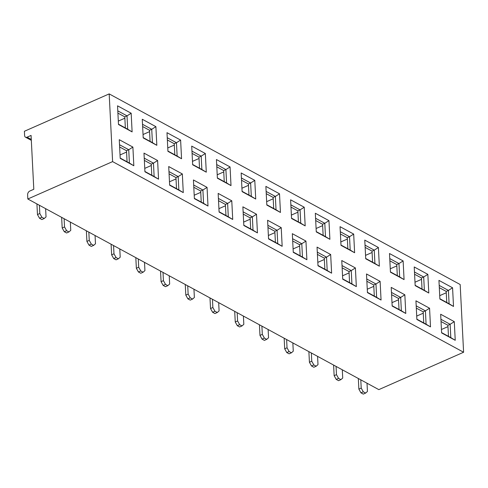 <?xml version="1.0" encoding="UTF-8"?>
<svg xmlns="http://www.w3.org/2000/svg" width="488" height="488" viewBox="0 0 488 488"><rect width="100%" height="100%" fill="white"/><g stroke="black" fill="none" stroke-linecap="round" stroke-linejoin="round"><path stroke-width="0.73" d="M358.869 389.113L360.949 392.834L363.292 391.803L361.205 388.082L358.869 389.113L358.326 378.493M363.292 391.803L365.628 393.072L363.285 394.103L360.949 392.834M365.628 393.072L367.44 391.461L367.019 383.214M360.791 379.829L361.205 388.082M334.146 375.687L336.226 379.408L338.568 378.377L336.482 374.65L334.146 375.687L333.603 365.067M338.568 378.377L340.905 379.646L338.562 380.677L336.226 379.408M340.905 379.646L342.716 378.035L342.295 369.788M336.067 366.403L336.482 374.65M309.423 362.255L311.503 365.982L313.845 364.951L311.759 361.224L309.423 362.255L308.88 351.635M313.845 364.951L316.181 366.22L313.839 367.25L311.503 365.982M316.181 366.22L317.993 364.609L317.572 356.356M311.344 352.976L311.759 361.224M284.699 348.829L286.779 352.556L289.122 351.519L287.036 347.798L284.699 348.829L284.156 338.208M289.122 351.519L291.458 352.787L289.116 353.824L286.779 352.556M291.458 352.787L293.27 351.183L292.849 342.93M286.621 339.544L287.036 347.798M259.976 335.402L262.056 339.123L264.398 338.092L262.312 334.371L259.976 335.402L259.433 324.782M264.398 338.092L266.735 339.361L264.392 340.392L262.056 339.123M266.735 339.361L268.546 337.751L268.125 329.504M261.897 326.118L262.312 334.371M235.253 321.976L237.333 325.697L239.675 324.666L237.589 320.945L235.253 321.976L234.71 311.356M239.675 324.666L242.011 325.935L239.669 326.966L237.333 325.697M242.011 325.935L243.823 324.325L243.402 316.078M237.174 312.692L237.589 320.945M210.529 308.55L212.609 312.271L214.952 311.24L212.866 307.513L210.529 308.55L209.986 297.93M214.952 311.24L217.288 312.509L214.946 313.54L212.609 312.271M217.288 312.509L219.1 310.899L218.679 302.645M212.451 299.266L212.866 307.513M185.806 295.118L187.886 298.845L190.228 297.814L188.142 294.087L185.806 295.118L185.263 284.498M190.228 297.814L192.565 299.083L190.222 300.114L187.886 298.845M192.565 299.083L194.376 297.473L193.956 289.219M187.727 285.84L188.142 294.087M161.083 281.692L163.163 285.419L165.505 284.382L163.425 280.661L161.083 281.692L160.54 271.072M165.505 284.382L167.841 285.651L165.499 286.688L163.163 285.419M167.841 285.651L169.653 284.046L169.232 275.793M163.004 272.408L163.425 280.661M136.359 268.266L138.439 271.987L140.782 270.956L138.702 267.235L136.359 268.266L135.816 257.646M140.782 270.956L143.118 272.225L140.776 273.256L138.439 271.987M143.118 272.225L144.93 270.614L144.509 262.367M138.281 258.982L138.702 267.235M111.636 254.84L113.716 258.561L116.059 257.53L113.978 253.803L111.636 254.84L111.093 244.22M116.059 257.53L118.395 258.799L116.052 259.829L113.716 258.561M118.395 258.799L120.207 257.188L119.786 248.941M113.558 245.555L113.978 253.803M86.913 241.414L88.993 245.135L91.335 244.104L89.255 240.377L86.913 241.414L86.37 230.794M91.335 244.104L93.672 245.373L91.329 246.403L88.993 245.135M93.672 245.373L95.483 243.762L95.062 235.509M88.834 232.129L89.255 240.377M62.19 227.981L64.27 231.709L66.612 230.671L64.532 226.951L62.19 227.981L61.647 217.361M66.612 230.671L68.948 231.94L66.606 232.977L64.27 231.709M68.948 231.94L70.76 230.336L70.339 222.083M64.111 218.703L64.532 226.951M37.466 214.555L39.546 218.282L41.889 217.245L39.809 213.524L37.466 214.555L36.923 203.935M41.889 217.245L44.225 218.514L41.883 219.551L39.546 218.282M44.225 218.514L46.037 216.904L45.616 208.657M39.388 205.271L39.809 213.524M117.541 105.829L131.168 113.228L132.114 131.894L118.486 124.495L117.541 105.829L131.168 113.228L132.114 131.894L127.691 129.204L127.014 115.869L131.168 113.228L127.014 115.869L117.797 110.867L127.014 115.869L124.794 116.852L117.913 113.118L124.794 116.852L127.014 115.869L127.691 129.204L118.474 124.196L132.114 131.894L118.486 124.495L117.541 105.829M166.987 132.681L180.615 140.087L181.56 158.746L167.933 151.347L166.987 132.681L180.615 140.087L181.56 158.746L177.138 156.056L176.461 142.728L180.615 140.087L176.461 142.728L167.244 137.72L176.461 142.728L174.24 143.71L167.36 139.971L174.24 143.71L176.461 142.728L177.138 156.056L167.921 151.048L181.56 158.746L167.933 151.347L166.987 132.681M216.434 159.539L230.061 166.939L231.007 185.605L217.38 178.199L216.434 159.539L230.061 166.939L231.007 185.605L226.584 182.915L225.907 169.58L230.061 166.939L225.907 169.58L216.69 164.572L225.907 169.58L223.687 170.562L216.806 166.823L223.687 170.562L225.907 169.58L226.584 182.915L217.367 177.906L231.007 185.605L217.38 178.199L216.434 159.539M265.881 186.392L279.508 193.797L280.454 212.457L266.826 205.058L265.881 186.392L279.508 193.797L280.454 212.457L276.031 209.767L275.354 196.438L279.508 193.797L275.354 196.438L266.137 191.43L275.354 196.438L273.134 197.414L266.253 193.681L273.134 197.414L275.354 196.438L276.031 209.767L266.814 204.759L280.454 212.457L266.826 205.058L265.881 186.392M315.327 213.25L328.955 220.649L329.9 239.309L316.273 231.91L315.327 213.25L328.955 220.649L329.9 239.309L325.478 236.619L324.801 223.291L328.955 220.649L324.801 223.291L315.584 218.282L324.801 223.291L322.58 224.273L315.699 220.533L322.58 224.273L324.801 223.291L325.478 236.619L316.261 231.617L329.9 239.309L316.273 231.91L315.327 213.25M364.774 240.102L378.401 247.501L379.347 266.167L365.719 258.768L364.774 240.102L378.401 247.501L379.347 266.167L374.924 263.477L374.247 250.143L378.401 247.501L374.247 250.143L365.03 245.141L374.247 250.143L372.027 251.125L365.146 247.392L372.027 251.125L374.247 250.143L374.924 263.477L365.707 258.469L379.347 266.167L365.719 258.768L364.774 240.102M414.22 266.96L427.848 274.36L428.793 293.02L415.166 285.62L414.22 266.96L427.848 274.36L428.793 293.02L424.371 290.329L423.694 277.001L427.848 274.36L423.694 277.001L414.477 271.993L423.694 277.001L421.473 277.983L414.593 274.244L421.473 277.983L423.694 277.001L424.371 290.329L415.154 285.321L428.793 293.02L415.166 285.62L414.22 266.96M119.261 139.69L132.888 147.089L133.834 165.755L120.207 158.35L119.261 139.69L132.888 147.089L133.834 165.755L129.405 163.059L128.734 149.731L132.888 147.089L128.734 149.731L119.511 144.722L128.734 149.731L126.508 150.713L119.627 146.973L126.508 150.713L128.734 149.731L129.405 163.059L120.188 158.057L133.834 165.755L120.207 158.35L119.261 139.69M168.708 166.542L182.335 173.948L183.274 192.607L169.653 185.208L168.708 166.542L182.335 173.948L183.274 192.607L178.852 189.917L178.181 176.589L182.335 173.948L178.181 176.589L168.958 171.581L178.181 176.589L175.954 177.565L169.074 173.832L175.954 177.565L178.181 176.589L178.852 189.917L169.635 184.909L183.274 192.607L169.653 185.208L168.708 166.542M218.154 193.4L231.776 200.8L232.721 219.46L219.1 212.06L218.154 193.4L231.776 200.8L232.721 219.46L228.299 216.77L227.628 203.441L231.776 200.8L227.628 203.441L218.404 198.433L227.628 203.441L225.401 204.423L218.52 200.684L225.401 204.423L227.628 203.441L228.299 216.77L219.081 211.768L232.721 219.46L219.1 212.06L218.154 193.4M267.601 220.253L281.222 227.652L282.168 246.318L268.546 238.919L267.601 220.253L281.222 227.652L282.168 246.318L277.745 243.628L277.074 230.293L281.222 227.652L277.074 230.293L267.851 225.291L277.074 230.293L274.848 231.275L267.967 227.542L274.848 231.275L277.074 230.293L277.745 243.628L268.528 238.62L282.168 246.318L268.546 238.919L267.601 220.253M317.048 247.111L330.669 254.51L331.614 273.17L317.993 265.771L317.048 247.111L330.669 254.51L331.614 273.17L327.192 270.48L326.521 257.152L330.669 254.51L326.521 257.152L317.298 252.144L326.521 257.152L324.294 258.134L317.413 254.394L324.294 258.134L326.521 257.152L327.192 270.48L317.975 265.472L331.614 273.17L317.993 265.771L317.048 247.111M366.494 273.963L380.115 281.363L381.061 300.029L367.44 292.623L366.494 273.963L380.115 281.363L381.061 300.029L376.638 297.338L375.967 284.004L380.115 281.363L375.967 284.004L366.744 278.996L375.967 284.004L373.741 284.986L366.86 281.253L373.741 284.986L375.967 284.004L376.638 297.338L367.421 292.33L381.061 300.029L367.44 292.623L366.494 273.963M415.941 300.815L429.562 308.221L430.507 326.881L416.886 319.481L415.941 300.815L429.562 308.221L430.507 326.881L426.085 324.191L425.414 310.862L429.562 308.221L425.414 310.862L416.191 305.854L425.414 310.862L423.188 311.838L416.307 308.105L423.188 311.838L425.414 310.862L426.085 324.191L416.868 319.183L430.507 326.881L416.886 319.481L415.941 300.815M463.6 352.245L112.606 161.613L27.828 198.994L378.822 389.625L463.6 352.245L112.606 161.613L27.828 198.994L378.822 389.625L463.6 352.245L460.172 284.522L109.178 93.897L112.606 161.613L109.178 93.897L24.4 131.278L24.614 135.542A3.05 2.092 -61.5 0 0 25.504 137.189A3.05 2.092 -61.5 0 0 27.09 137.177L31.073 135.42L33.8 189.277L29.823 191.034A3.05 2.092 -61.5 0 0 27.615 194.73L27.828 198.994L27.615 194.73A3.05 2.092 -61.5 0 1 29.823 191.034L33.8 189.277L31.073 135.42L27.09 137.177A3.05 2.092 -61.5 0 1 25.504 137.189L31.323 140.349L25.504 137.189A3.05 2.092 -61.5 0 1 24.614 135.542L24.4 131.278L109.178 93.897L460.172 284.522L463.6 352.245M440.664 314.248L454.285 321.647L455.231 340.307L441.61 332.907L440.664 314.248L454.285 321.647L455.231 340.307L450.808 337.617L450.137 324.288L454.285 321.647L450.137 324.288L440.914 319.28L450.137 324.288L447.911 325.27L441.03 321.531L447.911 325.27L450.137 324.288L450.808 337.617L441.591 332.609L455.231 340.307L441.61 332.907L440.664 314.248M391.217 287.389L404.839 294.789L405.784 313.455L392.163 306.055L391.217 287.389L404.839 294.789L405.784 313.455L401.362 310.764L400.691 297.43L404.839 294.789L400.691 297.43L391.467 292.428L400.691 297.43L398.464 298.412L391.583 294.679L398.464 298.412L400.691 297.43L401.362 310.764L392.145 305.756L405.784 313.455L392.163 306.055L391.217 287.389M341.771 260.537L355.392 267.936L356.338 286.596L342.716 279.197L341.771 260.537L355.392 267.936L356.338 286.596L351.915 283.906L351.244 270.578L355.392 267.936L351.244 270.578L342.021 265.57L351.244 270.578L349.018 271.56L342.137 267.82L349.018 271.56L351.244 270.578L351.915 283.906L342.698 278.904L356.338 286.596L342.716 279.197L341.771 260.537M292.324 233.679L305.945 241.084L306.891 259.744L293.27 252.345L292.324 233.679L305.945 241.084L306.891 259.744L302.469 257.054L301.798 243.726L305.945 241.084L301.798 243.726L292.574 238.717L301.798 243.726L299.571 244.701L292.69 240.968L299.571 244.701L301.798 243.726L302.469 257.054L293.251 252.046L306.891 259.744L293.27 252.345L292.324 233.679M242.878 206.827L256.499 214.226L257.444 232.892L243.823 225.486L242.878 206.827L256.499 214.226L257.444 232.892L253.022 230.202L252.351 216.867L256.499 214.226L252.351 216.867L243.128 211.859L252.351 216.867L250.124 217.849L243.244 214.11L250.124 217.849L252.351 216.867L253.022 230.202L243.805 225.194L257.444 232.892L243.823 225.486L242.878 206.827M193.431 179.968L207.058 187.374L207.998 206.034L194.376 198.634L193.431 179.968L207.058 187.374L207.998 206.034L203.575 203.344L202.904 190.015L207.058 187.374L202.904 190.015L193.681 185.007L202.904 190.015L200.678 190.997L193.797 187.258L200.678 190.997L202.904 190.015L203.575 203.344L194.358 198.335L207.998 206.034L194.376 198.634L193.431 179.968M143.984 153.116L157.612 160.515L158.551 179.181L144.93 171.782L143.984 153.116L157.612 160.515L158.551 179.181L154.129 176.491L153.458 163.157L157.612 160.515L153.458 163.157L144.234 158.155L153.458 163.157L151.231 164.139L144.35 160.406L151.231 164.139L153.458 163.157L154.129 176.491L144.912 171.483L158.551 179.181L144.93 171.782L143.984 153.116M438.944 280.386L452.571 287.786L453.517 306.452L439.889 299.046L438.944 280.386L452.571 287.786L453.517 306.452L449.094 303.756L448.417 290.427L452.571 287.786L448.417 290.427L439.2 285.419L448.417 290.427L446.197 291.409L439.316 287.67L446.197 291.409L448.417 290.427L449.094 303.756L439.877 298.754L453.517 306.452L439.889 299.046L438.944 280.386M389.497 253.528L403.125 260.934L404.07 279.594L390.443 272.194L389.497 253.528L403.125 260.934L404.07 279.594L399.648 276.903L398.97 263.575L403.125 260.934L398.97 263.575L389.753 258.567L398.97 263.575L396.75 264.551L389.869 260.818L396.75 264.551L398.97 263.575L399.648 276.903L390.43 271.895L404.07 279.594L390.443 272.194L389.497 253.528M340.051 226.676L353.678 234.075L354.623 252.741L340.996 245.336L340.051 226.676L353.678 234.075L354.623 252.741L350.201 250.051L349.524 236.717L353.678 234.075L349.524 236.717L340.307 231.709L349.524 236.717L347.303 237.699L340.423 233.965L347.303 237.699L349.524 236.717L350.201 250.051L340.984 245.043L354.623 252.741L340.996 245.336L340.051 226.676M290.604 199.818L304.231 207.223L305.177 225.883L291.549 218.484L290.604 199.818L304.231 207.223L305.177 225.883L300.754 223.193L300.077 209.864L304.231 207.223L300.077 209.864L290.86 204.856L300.077 209.864L297.857 210.846L290.976 207.107L297.857 210.846L300.077 209.864L300.754 223.193L291.537 218.185L305.177 225.883L291.549 218.484L290.604 199.818M241.157 172.965L254.785 180.365L255.73 199.031L242.103 191.631L241.157 172.965L254.785 180.365L255.73 199.031L251.308 196.341L250.631 183.006L254.785 180.365L250.631 183.006L241.414 178.004L250.631 183.006L248.41 183.988L241.529 180.255L248.41 183.988L250.631 183.006L251.308 196.341L242.091 191.333L255.73 199.031L242.103 191.631L241.157 172.965M191.711 146.113L205.338 153.513L206.284 172.172L192.656 164.773L191.711 146.113L205.338 153.513L206.284 172.172L201.861 169.482L201.184 156.154L205.338 153.513L201.184 156.154L191.967 151.146L201.184 156.154L198.964 157.136L192.083 153.397L198.964 157.136L201.184 156.154L201.861 169.482L192.644 164.48L206.284 172.172L192.656 164.773L191.711 146.113M142.264 119.255L155.892 126.654L156.837 145.32L143.21 137.921L142.264 119.255L155.892 126.654L156.837 145.32L152.415 142.63L151.737 129.302L155.892 126.654L151.737 129.302L142.52 124.294L151.737 129.302L149.517 130.278L142.636 126.544L149.517 130.278L151.737 129.302L152.415 142.63L143.197 137.622L156.837 145.32L143.21 137.921L142.264 119.255M125.355 127.929L124.794 116.852L125.355 127.929M446.264 292.757L439.719 295.649L446.264 292.757M421.54 279.331L414.995 282.216L421.54 279.331M396.817 265.905L390.272 268.79L396.817 265.905M372.094 252.479L365.549 255.364L372.094 252.479M347.371 239.053L340.825 241.938L347.371 239.053M322.647 225.621L316.102 228.506L322.647 225.621M297.924 212.195L291.379 215.08L297.924 212.195M273.201 198.769L266.655 201.654L273.201 198.769M248.477 185.342L241.932 188.228L248.477 185.342M223.754 171.916L217.209 174.802L223.754 171.916M199.031 158.484L192.486 161.369L199.031 158.484M174.308 145.058L167.762 147.943L174.308 145.058M149.584 131.632L143.039 134.517L149.584 131.632M124.861 118.206L118.316 121.091L124.861 118.206M127.069 161.79L126.508 150.713L127.069 161.79M126.575 152.067L120.03 154.952L126.575 152.067M151.792 175.216L151.231 164.139L151.792 175.216M151.298 165.493L144.753 168.378L151.298 165.493M176.516 188.649L175.954 177.565L176.516 188.649M176.022 178.919L169.476 181.804L176.022 178.919M201.239 202.075L200.678 190.997L201.239 202.075M200.745 192.345L194.2 195.231L200.745 192.345M225.962 215.501L225.401 204.423L225.962 215.501M225.468 205.771L218.923 208.657L225.468 205.771M250.686 228.927L250.124 217.849L250.686 228.927M250.191 219.204L243.646 222.089L250.191 219.204M275.409 242.359L274.848 231.275L275.409 242.359M274.915 232.63L268.369 235.515L274.915 232.63M300.132 255.785L299.571 244.701L300.132 255.785M299.638 246.056L293.093 248.941L299.638 246.056M324.855 269.211L324.294 258.134L324.855 269.211M324.361 259.482L317.816 262.367L324.361 259.482M349.579 282.637L349.018 271.56L349.579 282.637M349.085 272.908L342.539 275.793L349.085 272.908M374.302 296.064L373.741 284.986L374.302 296.064M373.808 286.34L367.263 289.225L373.808 286.34M399.025 309.496L398.464 298.412L399.025 309.496M398.531 299.766L391.986 302.651L398.531 299.766M423.749 322.922L423.188 311.838L423.749 322.922M423.255 313.192L416.709 316.078L423.255 313.192M448.472 336.348L447.911 325.27L448.472 336.348M447.978 326.618L441.433 329.504L447.978 326.618M150.078 141.361L149.517 130.278L150.078 141.361M446.758 302.487L446.197 291.409L446.758 302.487M174.802 154.787L174.24 143.71L174.802 154.787M199.525 168.214L198.964 157.136L199.525 168.214M224.248 181.64L223.687 170.562L224.248 181.64M248.971 195.066L248.41 183.988L248.971 195.066M273.695 208.498L273.134 197.414L273.695 208.498M298.418 221.924L297.857 210.846L298.418 221.924M323.141 235.35L322.58 224.273L323.141 235.35M347.865 248.776L347.303 237.699L347.865 248.776M372.588 262.209L372.027 251.125L372.588 262.209M397.311 275.635L396.75 264.551L397.311 275.635M422.035 289.061L421.473 277.983L422.035 289.061M31.281 139.446L27.09 137.177L31.281 139.446"/></g></svg>
